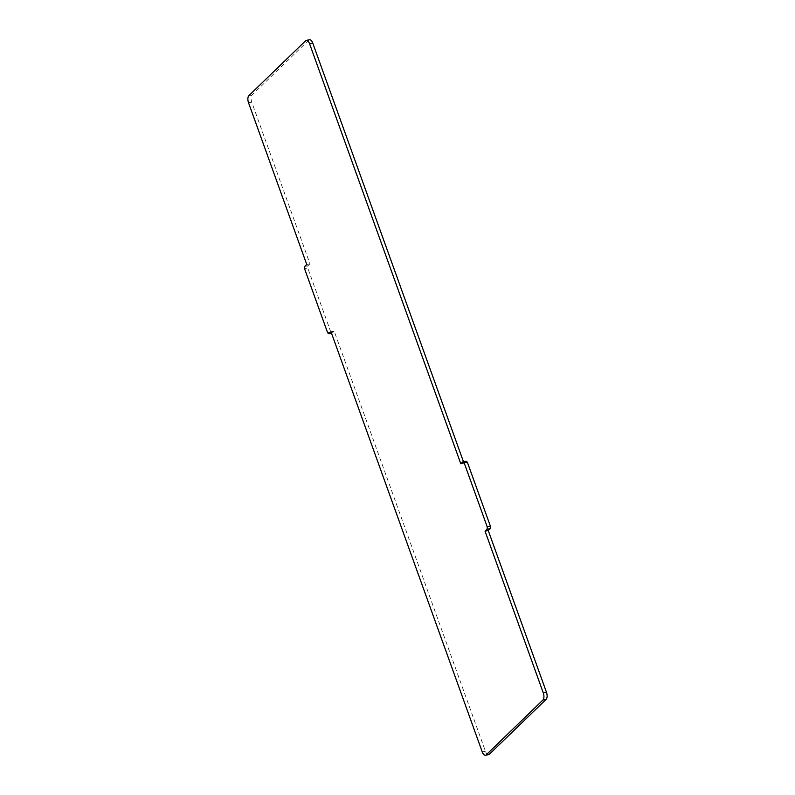 <?xml version="1.0" encoding="UTF-8"?>
<svg xmlns="http://www.w3.org/2000/svg" width="795" height="795" viewBox="0 0 795 795"><rect width="100%" height="100%" fill="white"/><g stroke="black" fill="none" stroke-linecap="round" stroke-linejoin="round"><path stroke-width="0.6" stroke-dasharray="3.98 2.98" d="M327.649 332.807L330.839 332.161L332.171 333.145L331.525 333.274M330.839 332.161L307.794 268.163L304.604 268.809M304.724 266.424L307.913 265.778L307.794 268.163M307.913 265.778L309.941 263.821L251.727 102.128A5.555 2.663 78.5 0 1 252.075 94.973L308.778 40.148A5.555 2.663 78.5 0 1 309.484 39.75M463.475 461.726L463.992 463.167L466.019 461.209M488.696 754.604A5.555 2.663 78.5 0 1 485.427 751.255L334.188 331.187L332.171 333.145M460.812 463.813L463.992 463.167M331.008 331.833L334.188 331.187M306.751 264.467L309.941 263.821M482.237 751.901L485.427 751.255M248.537 102.774L251.727 102.128M305.588 40.793L308.778 40.148M248.885 95.619L252.075 94.973"/><path stroke-width="1.19" d="M331.525 333.274L328.981 333.791L327.649 332.807L304.604 268.809L304.724 266.424L306.751 264.467L248.537 102.774A5.555 2.663 -101.5 0 1 248.885 95.619L305.588 40.793A5.555 2.663 -101.5 0 1 306.304 40.396L309.484 39.75A5.555 2.663 78.5 0 1 312.763 43.099L463.475 461.726M467.351 462.193L466.019 461.209L462.829 461.855L464.161 462.839L467.351 462.193L490.396 526.191L487.206 526.837L487.087 529.222L490.276 528.576L490.396 526.191M490.276 528.576L488.249 530.533L546.463 692.226A5.555 2.663 78.5 0 1 546.115 699.381L489.412 754.207A5.555 2.663 78.5 0 1 488.696 754.604L485.516 755.25A5.555 2.663 -101.5 0 0 486.222 754.853L542.925 700.027A5.555 2.663 -101.5 0 0 543.273 692.872L485.059 531.179L488.249 530.533M464.161 462.839L487.206 526.837M306.304 40.396A5.555 2.663 -101.5 0 1 309.573 43.745L460.812 463.813L462.829 461.855M328.981 333.791L331.008 331.833L482.237 751.901A5.555 2.663 -101.5 0 0 485.516 755.25M487.087 529.222L485.059 531.179M309.573 43.745L312.763 43.099M486.222 754.853L489.412 754.207M542.925 700.027L546.115 699.381M543.273 692.872L546.463 692.226"/></g></svg>

